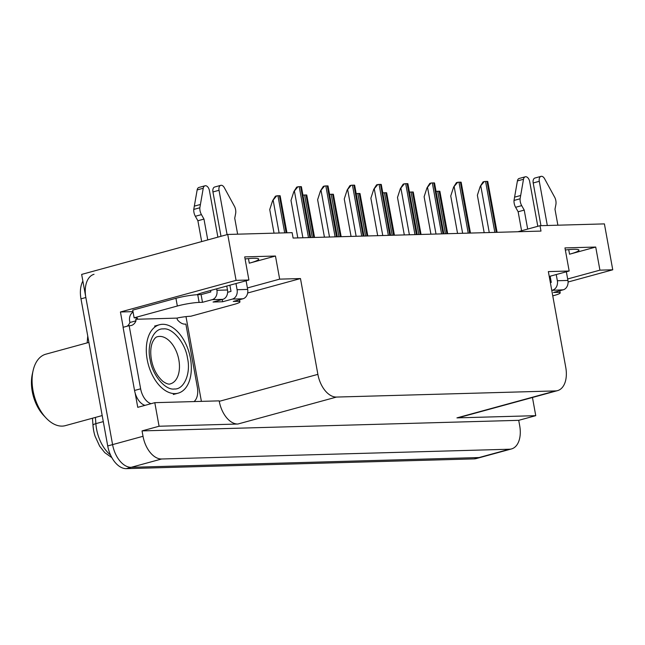 <?xml version="1.0" encoding="UTF-8"?>
<svg xmlns="http://www.w3.org/2000/svg" width="645" height="645" viewBox="0 0 645 645"><rect width="100%" height="100%" fill="white"/><g stroke="black" fill="none" stroke-linecap="round" stroke-linejoin="round"><path stroke-width="0.97" d="M245.084 258.976A25.22 2.919 -10.3 0 1 258.726 259.113A25.22 2.919 -10.3 0 1 249.292 263.192L275.463 256.033L279.664 279.14L300.473 278.551L317.88 374.358A23.639 14.158 74.7 0 0 336.497 397.062L555.547 390.918A23.639 14.158 74.7 0 0 557.586 390.612A23.639 14.158 74.7 0 0 565.762 367.408L548.355 271.601L569.164 271.013L549.234 276.463M185.994 316.614L201.393 401.359M123.203 327.281L120.43 311.986L132.999 311.632M317.88 374.358L219.276 401.327L219.195 400.868L154.8 402.673L137.756 407.334L135.168 393.111M555.547 390.918L456.942 417.879A23.639 14.158 74.7 0 0 458.982 417.581L557.586 390.612M456.942 417.879L535.753 415.67L532.456 397.489M219.276 401.327A23.639 14.158 74.7 0 0 237.892 424.023L159.081 426.24L142.037 430.9L518.717 420.33L519.693 425.716A23.639 14.158 -105.3 0 1 511.509 448.928A23.639 14.158 -105.3 0 1 509.477 449.226L161.637 458.99A23.639 14.158 -105.3 0 1 143.021 436.286L142.037 430.9M154.8 402.673L159.081 426.24M511.509 448.928L481.081 457.249A23.639 14.158 -105.3 0 1 479.041 457.555L131.201 467.311A23.639 14.158 -105.3 0 1 112.585 444.615L81.657 274.407L227.733 234.458L236.078 280.365L120.43 311.986M567.656 278.979L599.923 270.15L612.75 269.795L604.405 223.896L540.01 225.702L517.935 231.74M612.75 269.795L568.084 282.01M535.753 415.67L518.717 420.33M540.01 225.702L540.994 231.087L293.112 238.045L292.129 232.651L227.733 234.458M300.473 278.551L247.664 292.999M236.078 280.365L248.906 280.003L204.473 292.153A25.22 2.919 169.7 0 0 196.822 294.749M247.406 287.96L279.664 279.14M565.343 249.994A25.22 2.919 169.7 0 1 578.976 250.131A25.22 2.919 169.7 0 1 569.551 254.203L595.722 247.051L564.964 247.914L569.164 271.013M595.722 247.051L599.923 270.15M275.463 256.033L244.705 256.895L248.906 280.003M93.598 430.271A28.372 16.996 -105.3 0 1 92.993 425.458A7.877 1.983 175.9 0 1 92.985 425.41L92.469 418.226L92.985 425.361M82.866 281.091A23.639 14.158 -105.3 0 0 80.98 298.845L107.715 445.945A23.639 14.158 -105.3 0 0 126.331 468.641L474.172 458.885A23.639 14.158 -105.3 0 0 476.212 458.579L481.081 457.249A23.639 14.158 -105.3 0 1 479.041 457.555L131.201 467.311A23.639 14.158 -105.3 0 1 112.585 444.615L85.85 297.514A23.639 14.158 -105.3 0 1 94.033 274.302M111.859 457.652L104.772 452.637L99.661 446.179L95.081 436.214A28.372 16.996 -105.3 0 1 94.017 432.319A28.372 16.996 -105.3 0 1 93.598 430.279L92.985 425.41A7.877 1.983 175.9 0 1 95.871 423.644A31.524 18.882 74.7 0 0 96.548 429.006A31.524 18.882 74.7 0 0 110.553 455.056M436.222 191.863L436.399 191.388A3.943 0.452 -10.3 0 1 437.705 191.283L439.14 191.243A3.943 0.452 -10.3 0 1 439.874 191.291L447.67 233.708M484.177 232.684L477.373 195.233L480.235 186.373L484.282 181.559A3.943 0.452 -10.3 0 1 485.588 181.455L487.031 181.414A3.943 0.452 -10.3 0 1 487.757 181.463L497.085 232.321M480.235 186.373L483.049 181.898L484.282 181.559M409.591 192.613L409.777 192.137A3.943 0.452 -10.3 0 1 411.075 192.033L412.518 191.984A3.943 0.452 -10.3 0 1 413.251 192.041L421.048 234.458M382.969 193.363L383.154 192.879A3.943 0.452 -10.3 0 1 384.452 192.774L385.895 192.734A3.943 0.452 -10.3 0 1 386.629 192.782L394.426 235.199M356.346 194.105L356.532 193.629A3.943 0.452 -10.3 0 1 357.83 193.524L359.273 193.484A3.943 0.452 -10.3 0 1 359.999 193.532L367.803 235.949M457.555 233.434L450.742 195.983L453.604 187.115L457.66 182.309A3.943 0.452 -10.3 0 1 458.966 182.204L460.401 182.164A3.943 0.452 -10.3 0 1 461.135 182.213L470.463 233.071M453.604 187.115L456.426 182.648L457.66 182.309M430.925 234.175L424.12 196.733L426.982 187.864L431.037 183.051A3.943 0.452 -10.3 0 1 432.335 182.946L433.779 182.906A3.943 0.452 -10.3 0 1 434.512 182.954L443.841 233.812M426.982 187.864L429.804 183.39L431.037 183.051M404.302 234.925L397.497 197.475L400.36 188.614L404.415 183.801A3.943 0.452 -10.3 0 1 405.713 183.696L407.156 183.656A3.943 0.452 -10.3 0 1 407.89 183.704L417.218 234.562M400.36 188.614L403.181 184.139L404.415 183.801M377.68 235.675L370.875 198.225L373.737 189.356L377.793 184.551A3.943 0.452 -10.3 0 1 379.091 184.446L380.534 184.397A3.943 0.452 -10.3 0 1 381.26 184.454L390.596 235.312M373.737 189.356L376.551 184.889L377.793 184.551M202.49 302.311L201.087 294.612L197.725 294.709A15.762 1.822 -10.3 0 0 175.94 298.304L132.725 310.124L134.12 317.824L177.343 306.012A15.762 1.822 -10.3 0 1 199.12 302.408L202.49 302.311L212.229 299.651L222.799 299.353A7.877 6.24 -91.6 0 0 227.483 289.992L226.766 286.058M217.881 237.15L209.415 190.549A5.031 3.015 -105.3 0 0 205.021 185.784A5.031 3.015 -105.3 0 0 203.24 188.251L199.845 207.763L193.758 209.423L197.152 189.92L203.24 188.251M222.799 299.353L213.06 302.021L222.67 301.747L222.267 299.506M222.67 301.747L232.41 299.087L242.98 298.788L233.248 301.449L236.61 301.36A15.762 1.822 -10.3 0 1 239.94 301.868A15.762 1.822 -10.3 0 1 234.046 304.416L190.831 316.235A15.762 1.822 -10.3 0 0 178.27 317.783L177.053 318.114L177.335 319.654A15.762 9.441 -105.3 0 0 185.865 324.064L197.338 387.21A15.762 9.441 -105.3 0 1 194.048 401.569M144.996 405.35A15.762 9.441 74.7 0 1 135.805 395.022A15.762 9.441 -105.3 0 1 134.547 390.467L123.074 327.313L129.153 325.652L140.634 388.806L134.547 390.467M151.083 403.689A15.762 9.441 -105.3 0 1 140.634 388.806M133.08 312.091A7.877 6.24 88.4 0 0 129.637 320.944L129.919 322.484A15.762 9.441 -105.3 0 1 127.178 326.193M129.919 322.484L136.006 320.815A15.762 9.441 -105.3 0 1 131.314 325.483A15.762 9.441 -105.3 0 1 129.153 325.652M136.006 320.815L135.724 319.275L177.053 318.114M135.724 319.275L136.942 318.944L136.764 317.953M134.12 317.824A15.762 1.822 -10.3 0 1 137.458 318.34A15.762 1.822 -10.3 0 1 136.942 318.944M201.087 294.612L210.826 291.951L210.56 290.484M227.629 292.306L231.007 291.387L229.886 285.203M242.98 298.788A7.877 6.24 -91.6 0 0 247.672 289.428L246.1 280.769M237.634 234.183L234.732 218.22L235.619 213.656A7.877 4.717 -105.3 0 0 234.716 206.787L224.307 187.663A5.031 3.015 -105.3 0 0 220.767 185.341A5.031 3.015 -105.3 0 0 219.026 190.283L227.088 234.635M235.973 283.542L237.094 289.718A7.877 6.24 88.4 0 1 232.41 299.087M221.001 236.304L212.939 191.944L219.026 190.283M220.767 185.341L214.68 187.01A5.031 3.015 74.7 0 0 212.939 191.944M216.647 288.823L216.914 290.29A7.877 6.24 88.4 0 1 212.229 299.651M203.973 219.082L197.886 220.751L195.354 216.277L201.442 214.616L203.973 219.082L207.763 239.924M201.675 241.585L197.886 220.751M205.021 185.784L198.934 187.453A5.031 3.015 74.7 0 0 197.152 189.92M195.354 216.277A7.877 4.717 -105.3 0 1 193.758 209.423M201.442 214.616A7.877 4.717 -105.3 0 1 199.845 207.763M200.369 204.489L194.282 206.15M537.801 226.306L529.674 181.567A5.031 3.015 -105.3 0 0 525.272 176.803A5.031 3.015 -105.3 0 0 523.498 179.27L520.104 198.781L514.017 200.442L517.411 180.931L523.498 179.27M551.757 290.347L563.238 289.807L553.499 292.467L556.861 292.37A15.762 1.822 -10.3 0 1 560.199 292.886A15.762 1.822 -10.3 0 1 554.305 295.434L552.757 295.853M550.362 282.647L551.265 282.397L550.145 276.221M563.238 289.807A7.877 6.24 -91.6 0 0 567.923 280.438L566.35 271.787M557.885 225.202L554.982 209.238L555.869 204.667A7.877 4.717 -105.3 0 0 554.974 197.797L544.557 178.681A5.031 3.015 -105.3 0 0 541.026 176.359A5.031 3.015 -105.3 0 0 539.284 181.301L547.315 225.492M556.232 274.552L557.353 280.736A7.877 6.24 88.4 0 1 552.668 290.105M540.953 225.669L533.197 182.962L539.284 181.301M541.026 176.359L534.939 178.02A5.031 3.015 74.7 0 0 533.197 182.962M524.232 210.101L518.145 211.762L515.613 207.295L521.7 205.626L524.232 210.101L527.675 229.072M521.587 230.741L518.145 211.762M525.272 176.803L519.185 178.463A5.031 3.015 74.7 0 0 517.411 180.931M515.613 207.295A7.877 4.717 -105.3 0 1 514.017 200.442M521.7 205.626A7.877 4.717 -105.3 0 1 520.104 198.781M520.628 195.508L514.541 197.168M150.075 359.475C146.625 344.446 153.655 328.136 163.249 328.918C172.409 327.418 185.349 342.971 187.493 358.08L187.558 358.427C191.009 373.455 183.978 389.774 174.384 388.983C165.233 390.483 152.285 374.93 150.14 359.821L150.075 359.475M162.516 324.298A35.459 21.245 -105.3 0 1 189.928 355.838A35.459 21.245 -105.3 0 1 178.173 393.16A35.459 21.245 -105.3 0 1 175.118 393.611A35.459 21.245 -105.3 0 1 147.705 362.063A35.459 21.245 -105.3 0 1 159.46 324.749A35.459 21.245 -105.3 0 1 162.516 324.298M88.897 342.406L45.835 354.186A37.039 22.188 74.7 0 0 33.113 370.585L32.331 374.044A32.306 19.358 74.7 0 0 32.25 391.459A32.306 19.358 74.7 0 0 43.642 415.412L46.077 418A37.039 22.188 74.7 0 0 62.186 426.111A37.039 22.188 74.7 0 0 65.379 425.635L102.192 415.565M33.113 370.585A37.039 22.188 74.7 0 0 33.016 390.548A37.039 22.188 74.7 0 0 46.077 418M329.724 194.855L329.901 194.379A3.943 0.452 -10.3 0 1 331.208 194.266L332.651 194.226A3.943 0.452 -10.3 0 1 333.376 194.282L341.173 236.699M303.102 195.596L303.279 195.121A3.943 0.452 -10.3 0 1 304.585 195.016L306.02 194.975A3.943 0.452 -10.3 0 1 306.754 195.024L314.55 237.441M274.036 233.159L269.739 209.544L272.601 200.684L276.657 195.87A3.943 0.452 -10.3 0 1 277.955 195.766L279.398 195.725A3.943 0.452 -10.3 0 1 280.132 195.774L286.944 232.797M272.601 200.684L275.423 196.209L276.657 195.87M351.057 236.417L344.253 198.974L347.115 190.106L351.162 185.292A3.943 0.452 -10.3 0 1 352.468 185.188L353.911 185.147A3.943 0.452 -10.3 0 1 354.637 185.196L363.974 236.054M347.115 190.106L349.929 185.631L351.162 185.292M324.435 237.167L317.622 199.716L320.484 190.856L324.54 186.042A3.943 0.452 -10.3 0 1 325.846 185.937L327.281 185.897A3.943 0.452 -10.3 0 1 328.015 185.945L337.343 236.804M320.484 190.856L323.306 186.381L324.54 186.042M297.805 237.916L291 200.466L293.862 191.597L297.917 186.792A3.943 0.452 -10.3 0 1 299.216 186.679L300.659 186.639A3.943 0.452 -10.3 0 1 301.392 186.695L310.721 237.553M293.862 191.597L296.684 187.131L297.917 186.792M249.292 263.192L248.462 258.613M143.021 436.286L107.715 445.945M161.637 458.99L126.331 468.641M509.477 449.226L474.172 458.885M336.497 397.062L237.892 424.023M569.551 254.203L568.713 249.631M95.42 417.42L95.871 423.644L103.297 421.612M80.98 298.845L85.85 297.514M446.864 233.732L439.14 191.243M445.421 233.772L437.705 191.283M496.287 232.345L487.031 181.414M494.844 232.385L485.588 181.455M489.257 232.539L480.839 186.203M420.242 234.482L412.518 191.984M418.799 234.522L411.075 192.033M393.619 235.223L385.895 192.734M392.176 235.264L384.452 192.774M366.997 235.973L359.273 193.484M365.554 236.014L357.83 193.524M469.657 233.095L460.401 182.164M468.222 233.135L458.966 182.204M462.634 233.288L454.217 186.953M443.034 233.837L433.779 182.906M441.591 233.877L432.335 182.946M436.012 234.038L427.595 187.695M416.412 234.587L407.156 183.656M414.969 234.627L405.713 183.696M409.39 234.78L400.964 188.445M389.79 235.336L380.534 184.397M388.346 235.377L379.091 184.446M382.767 235.53L374.342 189.195M197.725 294.709L199.12 302.408M236.61 301.36L236.465 300.57M175.94 298.304L177.343 306.012M247.672 289.428L237.094 289.718M227.483 289.992L216.914 290.29M556.861 292.37L556.724 291.588M567.923 280.438L557.353 280.736M157.501 336.722A24.429 14.633 -105.3 0 1 159.605 336.408A24.429 14.633 -105.3 0 1 178.794 359.588A24.429 14.633 -105.3 0 1 170.393 383.848C168.893 384.589 166.41 383.775 162.943 381.397C157.009 376.051 153.188 368.916 151.462 359.983C150.253 352.871 150.583 346.97 152.47 342.285C154.211 338.714 155.888 336.859 157.501 336.722M340.367 236.723L332.651 194.226M338.931 236.763L331.208 194.266M313.744 237.465L306.02 194.975M312.301 237.505L304.585 195.016M286.138 232.821L279.398 195.725M284.703 232.861L277.955 195.766M279.116 233.022L273.214 200.514M363.167 236.078L353.911 185.147M361.724 236.118L352.468 185.188M356.137 236.28L347.719 189.936M336.537 236.828L327.281 185.897M335.102 236.868L325.846 185.937M329.514 237.021L321.097 190.686M309.914 237.57L300.659 186.639M308.471 237.618L299.216 186.679M302.892 237.771L294.475 191.436M87.18 342.882L87.744 336.061M93.598 430.279L94.017 432.319M239.553 299.723L239.94 301.868M559.812 290.742L560.199 292.886M173.303 394.49L178.173 393.16M154.59 326.08L159.46 324.749"/></g></svg>
